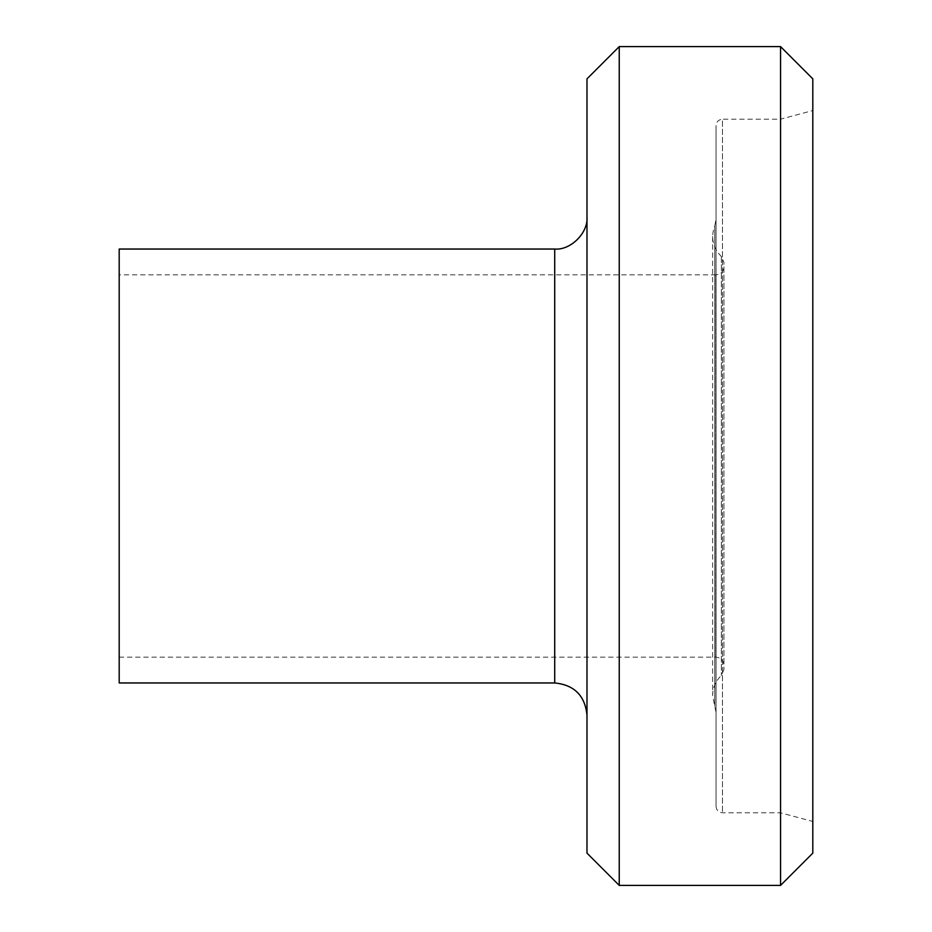 <?xml version="1.0" encoding="UTF-8"?>
<svg xmlns="http://www.w3.org/2000/svg" width="932" height="932" viewBox="0 0 932 932"><rect width="100%" height="100%" fill="white"/><g stroke="black" fill="none" stroke-linecap="round" stroke-linejoin="round"><path stroke-width="0.7" stroke-dasharray="4.66 3.5" d="M780.55 46.6L780.55 885.4M812.809 853.141L812.809 78.859M586.985 78.859L586.985 853.141M619.244 885.4L619.244 46.6M586.985 216.783L586.985 715.217L586.985 216.783M812.809 110.547L812.809 821.453L812.809 110.547L780.55 119.191L780.55 812.809L780.55 119.191L722.475 119.191L722.475 812.809L722.475 119.191C718.584 119.599 716.44 121.754 716.032 125.645L716.032 806.355L716.032 125.645M716.032 219.579L716.032 712.421L716.032 219.579L714.762 225.835L714.762 706.165L714.762 225.835C710.557 237.427 712.747 247.656 721.345 256.521L723.919 262.416L723.919 669.584L723.919 262.416M723.919 266.785L723.919 665.215L723.919 266.785C723.442 271.69 720.751 274.369 715.846 274.847L715.846 657.153L715.846 274.847L119.191 274.847L119.191 657.153L119.191 274.847M119.191 682.958L119.191 249.042M554.715 682.958L554.715 249.042M721.345 256.521L721.345 675.479L721.345 256.521M716.032 806.355C716.428 810.258 718.584 812.401 722.475 812.809L780.55 812.809L812.809 821.453M723.919 669.584L721.345 675.479C715.671 680.966 712.759 687.653 712.619 695.54L716.032 712.421M712.619 236.46L712.619 695.54L712.619 236.46M119.191 657.153L715.846 657.153C720.751 657.631 723.442 660.31 723.919 665.215"/><path stroke-width="1.4" d="M780.55 466L780.55 46.6L812.809 78.859L812.809 853.141L780.55 885.4L780.55 466M619.244 885.4L586.985 853.141L586.985 78.859L619.244 46.6L619.244 885.4L780.55 885.4M586.985 216.783C588.418 232.744 570.675 250.487 554.715 249.042L554.715 682.958C574.287 684.904 585.04 695.656 586.985 715.217M554.715 249.042L119.191 249.042L119.191 682.958L554.715 682.958M619.244 46.6L780.55 46.6"/></g></svg>
